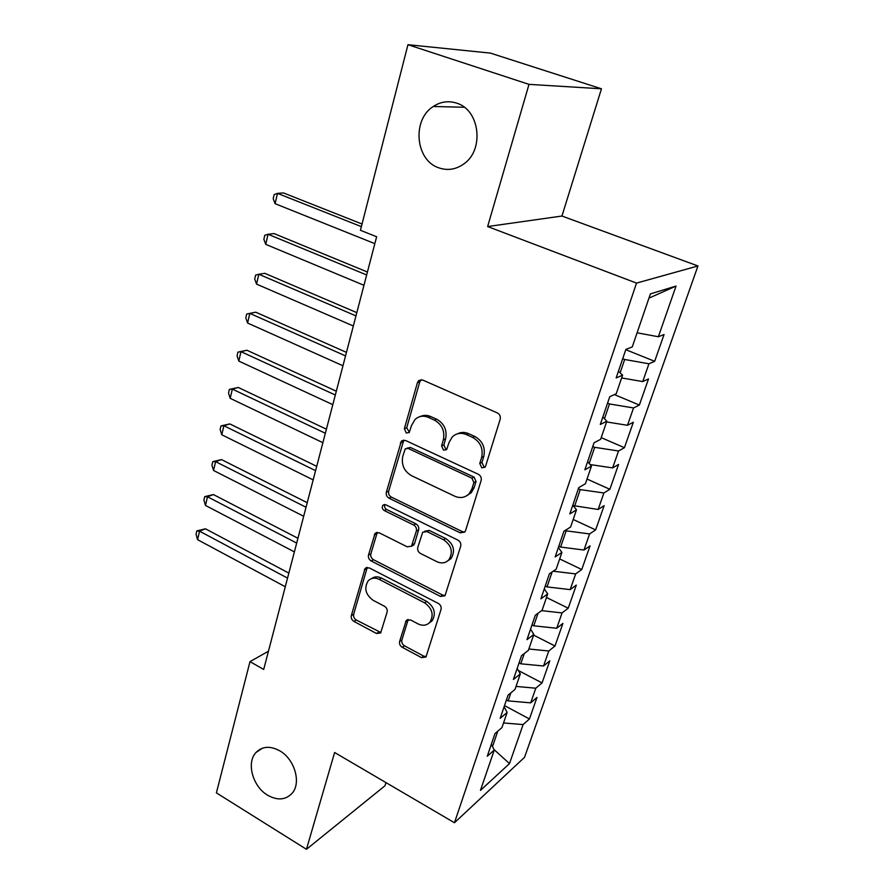 <?xml version="1.0" encoding="UTF-8"?>
<svg xmlns="http://www.w3.org/2000/svg" width="894" height="894" viewBox="0 0 894 894"><rect width="100%" height="100%" fill="white"/><g stroke="black" fill="none" stroke-linecap="round" stroke-linejoin="round"><path stroke-width="1.34" d="M481.754 467.808L484.984 467.238L485.61 466.12L500.182 419.275C500.763 416.448 499.813 414.324 497.321 412.916L422.717 380.039L418.604 380.688L417.431 382.654L404.367 428.718L406.278 432.987L409.173 432.54L411.598 425.365L415.039 419.476C418.884 416.023 423.331 415.33 428.382 417.375L434.45 420.124C442.072 424.538 445.044 431.143 443.346 439.915L441.591 445.849L443.536 450.174L446.587 449.66L449.045 442.519L452.252 436.965C456.264 433.199 460.969 432.405 466.377 434.573L472.602 437.389C480.413 441.915 483.43 448.598 481.631 457.449L479.776 463.427L481.754 467.808M457.382 433.858C460.913 432.037 464.656 431.97 468.579 433.646L474.792 436.451C482.592 440.954 485.587 447.626 483.788 456.454L481.944 462.421L483.911 466.78L485.118 467.07M421.208 379.693L419.755 381.894L406.703 427.824L409.374 432.316M420.236 416.559C423.555 414.961 427.041 414.95 430.673 416.515L436.719 419.252C444.329 423.655 447.291 430.226 445.592 438.976L443.837 444.899L445.782 449.213L446.754 449.47M279.744 750.815C270.189 745.663 262.266 746.222 255.997 752.491C246.141 762.649 252.7 786.597 267.63 795.202C277.431 800.678 285.566 800.074 292.036 793.369C301.557 783.055 294.674 759.095 279.744 750.815M456.588 103.123C448.408 100.53 440.641 101.659 433.277 106.487C411.62 119.975 415.554 160.585 438.909 167.86C447.726 170.855 456.085 169.502 463.997 163.792C484.526 149.734 479.821 109.761 456.588 103.123M399.629 641.423C399.149 643.881 400.031 645.837 402.255 647.301L421.555 657.649L425.98 657.023L441.033 609.473C441.547 606.925 440.653 604.925 438.339 603.45L369.177 567.858L365.132 568.394L351.331 615.608C350.895 618.045 351.755 619.967 353.912 621.386L376.486 633.488L380.643 632.952L387.102 612.122C387.56 609.641 386.689 607.685 384.465 606.255L373.111 600.287C365.467 594.544 363.836 588.051 368.227 580.776C371.245 577.848 374.888 577.368 379.157 579.346L424.583 602.824C432.271 608.389 434.059 614.849 429.947 622.202C426.751 625.543 422.817 626.113 418.135 623.934L410.536 619.933L406.222 620.537L399.629 641.423L401.887 639.97C401.406 642.417 402.278 644.373 404.501 645.837L423.767 656.14L426.27 656.609M263.696 669.45L376.631 236.742L360.427 230.294L407.955 44.7L529.002 84.36L487.632 226.551L636.528 283.096L454.465 822.748L334.613 752.502L306.452 849.3L216.393 792.877L249.996 661.627L263.696 669.45M460.198 532.835L464.746 532.075L465.55 530.634L481.14 480.514C481.698 477.787 480.76 475.697 478.324 474.267L405.496 440.463L401.384 441.088L386.353 492.203C385.873 494.818 386.767 496.807 389.035 498.193L460.198 532.835L462.377 531.639L464.779 532.042M460.689 546.256L445 595.75L440.507 596.443L371.144 560.951C368.931 559.543 368.06 557.577 368.507 555.062L375.1 533.349L379.168 532.79L407.217 546.826L411.486 546.2L416.358 531.047C416.85 528.443 415.956 526.432 413.654 525.024L384.208 510.53C382.118 508.999 381.704 507.222 382.978 505.222L385.828 504.808L457.94 540.121C460.309 541.574 461.226 543.619 460.689 546.256M636.528 283.096L697.946 265.965L524.543 757.319L454.465 822.748M625.778 349.688L654.676 361.31L664.052 334.535L658.364 336.747L676.043 286.058L650.407 293.902L632.259 346.906L625.878 349.386L616.156 377.927L622.593 375.156L616.223 393.74L609.764 396.701L600.299 424.482L606.814 421.242L600.623 439.334L594.063 442.753L584.855 469.797L591.448 466.109L585.425 483.732L578.787 487.588L569.813 513.927L576.485 509.826L570.618 526.991L563.913 531.259L555.163 556.928L561.913 552.425L556.18 569.154L549.408 573.814L540.892 598.824L547.698 593.94L542.11 610.256L535.282 615.284L526.979 639.657L533.841 634.427L528.388 650.34L521.504 655.715L513.402 679.485L520.319 673.92L515 689.442L508.071 695.141L500.171 718.34L507.133 712.451L501.947 727.604L494.963 733.605L487.252 756.246L494.259 750.055L491.342 744.244M654.676 361.31L648.932 363.791L642.73 381.582L621.632 377.938M614.368 394.589L639.355 405.049L648.508 378.944L642.73 381.582M639.355 405.049L633.533 407.943L627.487 425.298L606.579 421.934M601.204 437.624L624.425 447.693L633.343 422.236L627.487 425.298M624.425 447.693L618.525 450.989L612.625 467.908L590.107 464.545M587.034 479.039L609.864 489.297L618.559 464.455L612.625 467.908M609.864 489.297L603.886 492.974L598.131 509.479L573.143 505.568M573.188 519.47L595.639 529.896L604.132 505.658L598.131 509.479M595.639 529.896L589.593 533.93L583.983 550.034L560.627 547.061L558.817 546.2M559.678 558.929L581.77 569.523L590.051 545.865L583.983 550.034M581.77 569.523L575.658 573.903L570.182 589.615L547.027 586.911L545.251 586.039M546.491 597.471L568.226 608.211L576.306 585.112L570.182 589.615M568.226 608.211L562.047 612.915L556.705 628.259L533.752 625.811L531.997 624.928M533.606 635.12L554.995 645.993L562.896 623.431L556.705 628.259M554.995 645.993L548.771 651.011L543.541 665.996L520.789 663.795L519.056 662.89M518.352 670.511L542.066 682.915L549.788 660.867L543.541 665.996M542.066 682.915L535.785 688.212L530.69 702.852L508.127 700.885L506.429 699.98M504.507 705.589L529.438 718.977L536.981 697.443L530.69 702.852M529.438 718.977L523.113 724.565L509.502 763.599L480.447 790.397L494.259 750.055M507.133 712.451L504.104 706.808M492.516 746.591L497.779 731.191M523.113 724.565L503.534 722.967M509.502 763.599L494.013 749.574M520.319 673.92L517.168 668.444M508.127 700.885L510.865 692.85M535.785 688.212L516.039 686.413M533.841 634.427L530.567 629.13M520.789 663.795L524.286 653.548M548.771 651.011L528.846 648.999M547.698 593.94L544.29 588.844M533.752 625.811L538.032 613.262M562.047 612.915L541.585 610.647M561.913 552.425L558.37 547.519M547.027 586.911L552.146 571.937M575.658 573.903L553.23 571.188M576.485 509.826L572.808 505.144M560.627 547.061L566.17 530.846L565.243 530.41M589.593 533.93L566.17 530.846M591.448 466.109L587.626 461.662M574.574 506.227L580.251 489.61L578.396 488.761M603.886 492.974L580.251 489.61M606.814 421.242L602.835 417.029M589.168 463.461L594.678 447.324L592.789 446.497M618.525 450.989L594.678 447.324M622.593 375.156L618.447 371.2M604.445 418.727L609.484 403.965L607.562 403.149M633.533 407.943L609.484 403.965M620.123 372.798L624.671 359.477L622.716 358.684M648.932 363.791L624.671 359.477M268.457 651.223L249.996 661.627M306.452 849.3L385.001 785.759L385.984 782.608M487.632 226.551L561.946 216.035L601.461 88.797L529.002 84.36M601.461 88.797L490.393 53.104L407.955 44.7M561.946 216.035L697.946 265.965M676.043 286.058L648.955 298.138M658.364 336.747L637.087 332.803M403.809 440.083L388.689 491.152C388.208 493.756 389.102 495.745 391.371 497.12L462.377 531.639M473.876 482.548L471.909 478.189L408.133 448.43L405.239 448.877L402.781 456.242C401.194 464.757 404.099 471.227 411.497 475.664L454.688 496.192C460.276 498.561 465.103 497.734 469.171 493.7L471.954 488.761L473.876 482.548L476.044 481.475L474.088 477.128L471.909 478.189M406.993 448.162L410.458 447.492L474.088 477.128M466.836 495.678L471.35 492.605L474.122 487.677L471.954 488.761M476.044 481.475L474.122 487.677M377.29 532.366L370.854 553.855C370.407 556.359 371.278 558.314 373.48 559.722L442.698 595.08L445.178 595.516M411.62 546.044L413.754 544.982L414.581 543.507L418.627 529.874C419.118 527.281 418.224 525.281 415.922 523.862L386.543 509.435L384.208 510.53M384.99 504.551C384.152 506.529 384.666 508.161 386.543 509.435M436.909 561.689C441.591 563.779 445.592 563.142 448.877 559.778C453.347 552.09 451.593 545.418 443.603 539.752L427.019 531.595L422.683 532.265L417.777 547.441C417.274 550.022 418.168 552.034 420.471 553.464L436.909 561.689M447.626 560.974L451.079 558.515C455.538 550.838 453.783 544.189 445.815 538.546L443.603 539.752M424.728 531.192L429.265 530.421L445.815 538.546M408.223 619.475L401.887 639.97M429.086 623.084L432.148 620.782C436.261 613.452 434.473 607.004 426.807 601.45L424.583 602.824M371.546 578.597C374.474 576.485 377.782 576.306 381.481 578.072L426.807 601.45M367.244 567.422L353.678 614.245C353.242 616.681 354.102 618.603 356.259 620.011L380.945 632.55M362.036 224.014L283.476 192.936L277.486 193.372L275.106 203.687L374.832 243.637M361.366 226.64L277.486 193.372L274.156 194.568L273.206 198.68L275.106 203.687M367.423 272.011L274.033 233.569L268.055 234.273L265.73 244.353L363.959 285.287M366.652 274.961L268.055 234.273L264.792 235.278L263.864 239.301L265.73 244.353M356.818 312.643L264.792 273.318L258.824 274.257L256.556 284.124L353.342 325.986M355.968 315.895L258.824 274.257L255.639 275.095L254.734 279.017L256.556 284.124M346.447 352.37L255.762 312.196L249.806 313.381L247.582 323.025L342.961 365.769M345.531 355.901L249.806 313.381L246.688 314.029L245.805 317.873L247.582 323.025M336.323 391.203L246.923 350.247L240.978 351.644L238.799 361.087L332.803 404.658M335.317 395.014L240.978 351.644L237.927 352.124L246.923 350.247M238.799 361.087L237.066 355.89L237.927 352.124M326.411 429.187L238.273 387.471L232.328 389.091L230.205 398.333L322.879 442.686M325.338 433.255L232.328 389.091L229.356 389.415L238.273 387.471M230.205 398.333L228.518 393.103L229.356 389.415M316.711 466.333L229.803 423.924L223.88 425.745L221.79 434.786L313.168 479.877M315.582 470.657L223.88 425.745L220.974 425.913L229.803 423.924M221.79 434.786L220.136 429.522L220.974 425.913M307.223 502.696L221.511 459.605L215.599 461.628L213.554 470.479L303.681 516.274M306.027 507.256L215.599 461.628L212.75 461.65L221.511 459.605M213.554 470.479L211.945 465.182L212.75 461.65M297.937 538.266L213.398 494.561L207.486 496.762L205.486 505.434L294.383 551.889M296.685 543.06L207.486 496.762L204.715 496.639L213.398 494.561M205.486 505.434L203.91 500.104L204.715 496.639M288.84 573.099L205.441 528.79L199.552 531.181L197.585 539.674L285.287 586.743M287.544 578.105L199.552 531.181L196.825 530.924L205.441 528.79M197.585 539.674L196.054 534.31L196.825 530.924M483.788 456.454L481.631 457.449M474.792 436.451L472.602 437.389M468.579 433.646L466.377 434.573M443.837 444.899L441.591 445.849M445.592 438.976L443.346 439.915M436.719 419.252L434.45 420.124M430.673 416.515L428.382 417.375M406.703 427.824L404.367 428.718M419.755 381.894L417.431 382.654M481.944 462.421L479.776 463.427M391.371 497.12L389.035 498.193M388.689 491.152L386.353 492.203M402.68 441.949L400.344 442.876M410.458 447.492L408.133 448.43M442.698 595.08L440.507 596.443M373.48 559.722L371.144 560.951M370.854 553.855L368.507 555.062M376.575 533.752L374.228 534.914M414.581 543.507L412.302 544.714M418.627 529.874L416.358 531.047M415.922 523.862L413.654 525.024M429.265 530.421L427.019 531.595M407.776 620.425L405.53 621.833M381.481 578.072L379.157 579.346M378.788 632.069L376.486 633.488M356.259 620.011L353.912 621.386M353.678 614.245L351.331 615.608M366.663 568.618L364.305 569.869M423.767 656.14L421.555 657.649M404.501 645.837L402.255 647.301M262.534 748.144L255.997 752.491M464.299 107.258L433.277 106.487M420.929 379.939L418.604 380.688M403.719 440.161L401.384 441.088M471.35 492.605L469.171 493.7M377.056 532.388L375.1 533.349M413.754 544.982L411.486 546.2M384.465 504.529L382.978 505.222M451.079 558.515L448.877 559.778M407.798 619.553L406.222 620.537M432.148 620.782L429.947 622.202M366.898 567.455L365.132 568.394"/></g></svg>
